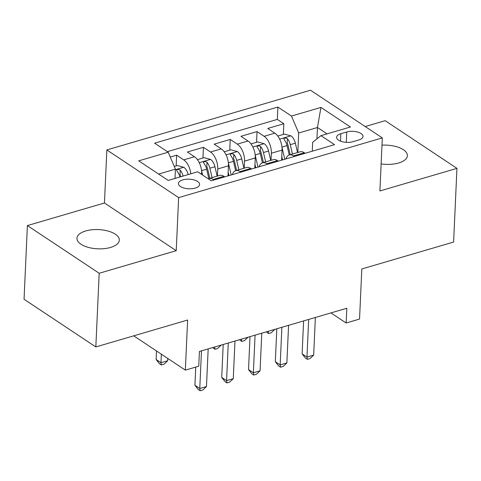 <?xml version="1.0" encoding="UTF-8"?>
<svg xmlns="http://www.w3.org/2000/svg" width="481" height="481" viewBox="0 0 481 481"><rect width="100%" height="100%" fill="white"/><g stroke="black" fill="none" stroke-linecap="round" stroke-linejoin="round"><path stroke-width="0.72" d="M110.546 247.45A21.194 9.62 2.6 0 0 119.294 240.169A21.194 9.62 2.6 0 0 107.948 231.03A21.194 9.62 2.6 0 0 85.708 230.958A21.194 9.62 2.6 0 0 76.96 238.245A21.194 9.62 2.6 0 0 88.306 247.384A21.194 9.62 2.6 0 0 110.546 247.45M381.132 163.907A21.194 9.62 2.6 0 0 398.635 162.993A21.194 9.62 2.6 0 0 407.389 155.706A21.194 9.62 2.6 0 0 381.98 145.154M195.226 188.113A10.594 4.81 2.6 0 0 199.603 184.47A10.594 4.81 2.6 0 0 193.927 179.9A10.594 4.81 2.6 0 0 182.81 179.864A10.594 4.81 2.6 0 0 178.433 183.508A10.594 4.81 2.6 0 0 184.109 188.077A10.594 4.81 2.6 0 0 195.226 188.113M27.393 225.583L24.05 299.26L95.833 346.939L99.182 273.262L176.226 250.673L178.637 197.619L106.854 149.94L104.443 202.994L27.393 225.583L99.182 273.262M178.637 197.619L382.311 137.909L310.528 90.23L106.854 149.94M382.311 137.909L379.9 190.957L456.95 168.368L385.167 120.689L365.199 126.545M456.95 168.368L453.607 242.051L361.814 268.957L359.541 319.059L346.14 322.991L346.813 308.255L199.417 351.467L198.743 366.203L185.347 370.13L187.62 320.027L95.833 346.939M281.601 160.191L282.058 150.096A13.246 7.113 -106.3 0 0 274.831 133.153L267.755 128.451L283.832 123.737L283.345 134.427M282.251 158.556L282.185 160.017M271.019 160.335L271.338 153.241A13.246 7.113 -106.3 0 0 264.111 136.297L257.034 131.59L256.547 142.286M255.453 166.414L255.387 167.875M257.034 131.59L240.951 136.303L248.034 141.011A13.246 7.113 -106.3 0 1 255.261 157.954L254.804 168.049M228 175.902L228.463 165.813A13.246 7.113 -106.3 0 0 221.236 148.863L214.153 144.162L230.231 139.448L229.75 150.144M228.649 174.272L228.583 175.733M201.629 174.405L201.659 173.665A13.246 7.113 -106.3 0 0 194.438 156.722L187.356 152.02L203.433 147.306L202.946 158.002M346.747 131.986L340.849 133.718A10.263 4.66 2.6 0 0 336.61 137.247A10.263 4.66 2.6 0 0 342.105 141.673A10.263 4.66 2.6 0 0 352.88 141.709L358.778 139.977A10.263 4.66 2.6 0 0 363.017 136.448A10.263 4.66 2.6 0 0 357.521 132.022A10.263 4.66 2.6 0 0 346.747 131.986L346.278 142.346M316.943 138.865L317.46 127.501L298.701 133.003L291.474 116.059L277.892 107.041L154.617 143.182L168.2 152.2L138.72 160.846L168.212 180.429L197.691 171.789L211.267 180.808L334.548 144.667L320.965 135.648L312.668 142.28L312.265 151.202M291.474 116.059L320.953 107.419L350.445 127.002L320.965 135.648M217.418 176.046L217.743 168.951L228.463 165.813M244.216 168.194L244.54 161.093L255.261 157.954M283.832 123.737L277.333 119.42L167.376 151.653M190.837 173.797A13.246 7.113 73.7 0 0 183.718 159.866L176.635 155.165L170.256 157.034M203.433 147.306L210.516 152.008A13.246 7.113 73.7 0 1 217.743 168.951M230.231 139.448L237.313 144.15A13.246 7.113 73.7 0 1 244.54 161.093M294.426 156.427L293.602 155.88A13.246 7.113 -106.3 0 0 289.34 154.96A13.246 7.113 -106.3 0 0 285.918 158.922M305.146 153.289L304.323 152.742A13.246 7.113 -106.3 0 0 300.06 151.816L289.34 154.96M278.349 161.141L277.525 160.594A13.246 7.113 -106.3 0 0 273.262 159.674L262.542 162.819A13.246 7.113 73.7 0 1 266.805 163.738L267.628 164.286M251.551 168.999L250.727 168.452A13.246 7.113 -106.3 0 0 246.464 167.532L235.744 170.677A13.246 7.113 73.7 0 1 240.007 171.597L240.831 172.144M224.747 176.858L223.924 176.311A13.246 7.113 -106.3 0 0 219.667 175.391L208.946 178.535A13.246 7.113 73.7 0 1 213.203 179.455L214.027 180.002M297.817 152.477L298.701 133.003M133.712 335.834L185.347 370.13M330.952 312.903L346.14 322.991M327.038 133.868L317.46 127.501L320.953 107.419M175 178.439L175.427 169.144L158.628 174.068M277.333 119.42L277.892 107.041M176.635 155.165L176.148 165.855M259.115 166.781A13.246 7.113 73.7 0 1 262.542 162.819M232.317 174.639A13.246 7.113 73.7 0 1 235.744 170.677M168.2 152.2L175.427 169.144M208.255 178.806A13.246 7.113 73.7 0 1 208.946 178.535M176.226 250.673L104.443 202.994M303.613 320.917L302.116 353.848L306.968 357.07L308.676 319.432M313.666 355.104L310.029 358.555L307.347 359.343L306.968 357.07L313.666 355.104L315.374 317.472M307.347 359.343L305.411 358.056L302.116 353.848M281.77 156.499L282.563 159.908M281.962 147.15L284.794 159.253M277.79 136.057L284.493 134.091L291.053 135.889A8.772 4.714 73.7 0 1 295.352 143.176L297.547 152.555M292.454 154.046L290.259 144.667A8.772 4.714 -106.3 0 0 287.397 138.708L286.333 138.065L284.481 138.119L283.844 138.672L284.181 139.652A8.772 4.714 73.7 0 1 287.043 145.611L289.243 154.99M287.397 138.708L287.205 142.947A4.467 2.399 73.7 0 1 287.927 144.889L290.223 154.702M274.843 329.353L271.224 332.786L268.548 333.573L266.282 331.866M268.548 333.573L268.17 331.313M276.815 328.776L275.318 361.706L280.17 364.923L281.878 327.29M286.868 362.963L283.231 366.414L280.549 367.201L280.17 364.923L286.868 362.963L288.576 325.324M280.549 367.201L278.607 365.915L275.318 361.706M250.012 336.634L248.521 369.558L253.367 372.781L255.08 335.149M260.071 370.815L256.427 374.272L253.752 375.06L253.367 372.781L260.071 370.815L261.778 333.183M253.752 375.06L251.81 373.767L248.521 369.558M223.214 344.492L221.717 377.417L226.569 380.639L228.277 343.007M233.267 378.673L229.629 382.13L226.948 382.912L226.569 380.639L233.267 378.673L234.981 341.041M226.948 382.912L225.012 381.625L221.717 377.417M195.749 367.081L194.919 385.275L199.771 388.498L201.479 350.865M206.469 386.532L202.832 389.989L200.15 390.77L199.771 388.498L206.469 386.532L208.177 348.899M200.15 390.77L198.208 389.484L194.919 385.275M254.966 164.352L255.766 167.761M255.164 155.002L257.996 167.111M250.992 143.915L257.69 141.949L264.255 143.741A8.772 4.714 73.7 0 1 268.554 151.034L270.749 160.413M265.656 161.905L263.462 152.525A8.772 4.714 -106.3 0 0 260.6 146.567L259.536 145.923L257.678 145.977L257.046 146.531L257.383 147.511A8.772 4.714 73.7 0 1 260.245 153.469L262.44 162.849M260.6 146.567L260.407 150.806A4.467 2.399 73.7 0 1 261.129 152.748L263.426 162.56M248.04 337.211L244.426 340.644L241.745 341.426L239.478 339.724M241.745 341.426L241.366 339.165M228.168 172.21L228.968 175.619M228.367 162.861L231.199 174.964M224.194 151.774L230.892 149.807L237.452 151.599A8.772 4.714 73.7 0 1 241.757 158.886L243.951 168.272M238.859 169.763L236.664 160.383A8.772 4.714 -106.3 0 0 233.802 154.425L232.732 153.782L230.88 153.836L230.249 154.389L230.585 155.363A8.772 4.714 73.7 0 1 233.447 161.321L235.642 170.707M233.802 154.425L233.61 158.664A4.467 2.399 73.7 0 1 234.331 160.606L236.628 170.418M221.242 345.069L217.628 348.497L214.947 349.284L212.68 347.577M214.947 349.284L214.568 347.023M201.563 170.719L202.579 175.036M197.39 159.632L204.094 157.666L210.654 159.458A8.772 4.714 73.7 0 1 214.953 166.745L217.153 176.124M212.061 177.621L209.86 168.236A8.772 4.714 -106.3 0 0 206.998 162.277L205.934 161.64L204.082 161.688L203.451 162.241L203.788 163.221A8.772 4.714 73.7 0 1 206.65 169.18L208.844 178.565M206.998 162.277L206.806 166.522A4.467 2.399 73.7 0 1 207.533 168.464L209.83 178.271M174.26 166.414L177.297 165.524L183.856 167.316A8.772 4.714 73.7 0 1 188.149 174.585M156.505 350.974L156.121 359.499L160.967 362.722L167.671 360.762L167.773 358.459M183.063 176.076A8.772 4.714 -106.3 0 0 180.201 170.136L180.008 174.381A4.467 2.399 73.7 0 1 180.73 176.317L180.832 176.731M180.201 170.136L179.136 169.492L177.285 169.546L176.647 170.1L176.984 171.08A8.772 4.714 73.7 0 1 179.846 177.02M161.357 354.196L160.967 362.722L161.351 365.001L159.409 363.708L156.121 359.499M167.671 360.762L164.027 364.213L161.351 365.001M200.866 173.9L201.659 173.665M271.338 153.241L282.058 150.096M264.111 136.297L274.831 133.153M183.718 159.866L194.438 156.722M210.516 152.008L221.236 148.863M237.313 144.15L248.034 141.011M293.602 155.88L304.323 152.742M266.805 163.738L277.525 160.594M240.007 171.597L250.727 168.452M213.203 179.455L223.924 176.311M340.512 141.143L340.849 133.718M290.885 135.84L279.653 139.135M287.043 145.611L281.956 147.102M295.352 143.176L290.259 144.667M264.087 143.699L252.856 146.994M260.245 153.469L255.158 154.96M268.554 151.034L263.462 152.525M237.289 151.557L226.052 154.846M233.447 161.321L228.361 162.812M241.757 158.886L236.664 160.383M210.492 159.409L199.254 162.704M206.65 169.18L201.563 170.671M214.953 166.745L209.86 168.236M183.688 167.268L175.397 169.697"/></g></svg>

